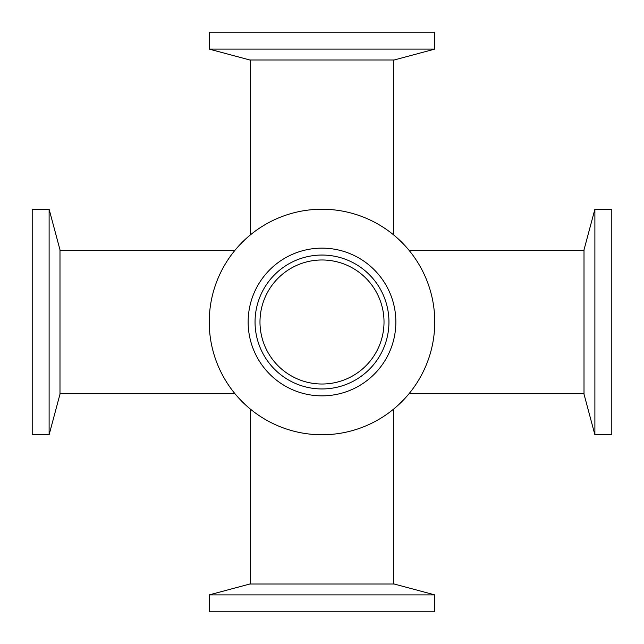 <?xml version="1.0" encoding="UTF-8"?>
<svg xmlns="http://www.w3.org/2000/svg" width="644" height="644" viewBox="0 0 644 644"><rect width="100%" height="100%" fill="white"/><g stroke="black" fill="none" stroke-linecap="round" stroke-linejoin="round"><path stroke-width="0.97" d="M384.017 322A62.017 62.017 0 0 1 290.991 375.71A62.017 62.017 0 0 1 290.991 268.29A62.017 62.017 0 0 1 384.017 322M393.605 59.989L393.605 234.891M393.605 584.011L393.605 409.109M209.236 594.887L434.764 594.887L434.764 611.8L209.236 611.8L209.236 594.887L249.832 584.011L394.168 584.011L434.764 594.887M434.764 49.113L209.236 49.113L209.236 32.2L434.764 32.2L434.764 49.113L394.168 59.989L249.832 59.989L209.236 49.113M434.764 322A112.764 112.764 0 0 1 322 434.764A112.764 112.764 0 0 1 209.236 322A112.764 112.764 0 0 1 322 209.236A112.764 112.764 0 0 1 434.764 322M388.952 322A66.952 66.952 0 0 1 322 388.952A66.952 66.952 0 0 1 255.048 322A66.952 66.952 0 0 1 322 255.048A66.952 66.952 0 0 1 388.952 322M395.859 322A73.859 73.859 0 0 1 322 395.859A73.859 73.859 0 0 1 248.141 322A73.859 73.859 0 0 1 322 248.141A73.859 73.859 0 0 1 395.859 322M594.887 434.764L594.887 209.236L611.8 209.236L611.8 434.764L594.887 434.764L584.011 394.168L584.011 249.832L594.887 209.236M49.113 242.265L49.113 434.764L32.2 434.764L32.2 209.236L49.113 209.236L49.113 242.265M49.113 209.236L59.989 249.832L59.989 394.168L49.113 434.764M250.395 234.891L250.395 59.989M250.395 409.109L250.395 584.011M409.109 393.605L584.011 393.605M409.109 250.395L584.011 250.395M234.891 250.395L59.989 250.395M234.891 393.605L59.989 393.605"/></g></svg>
